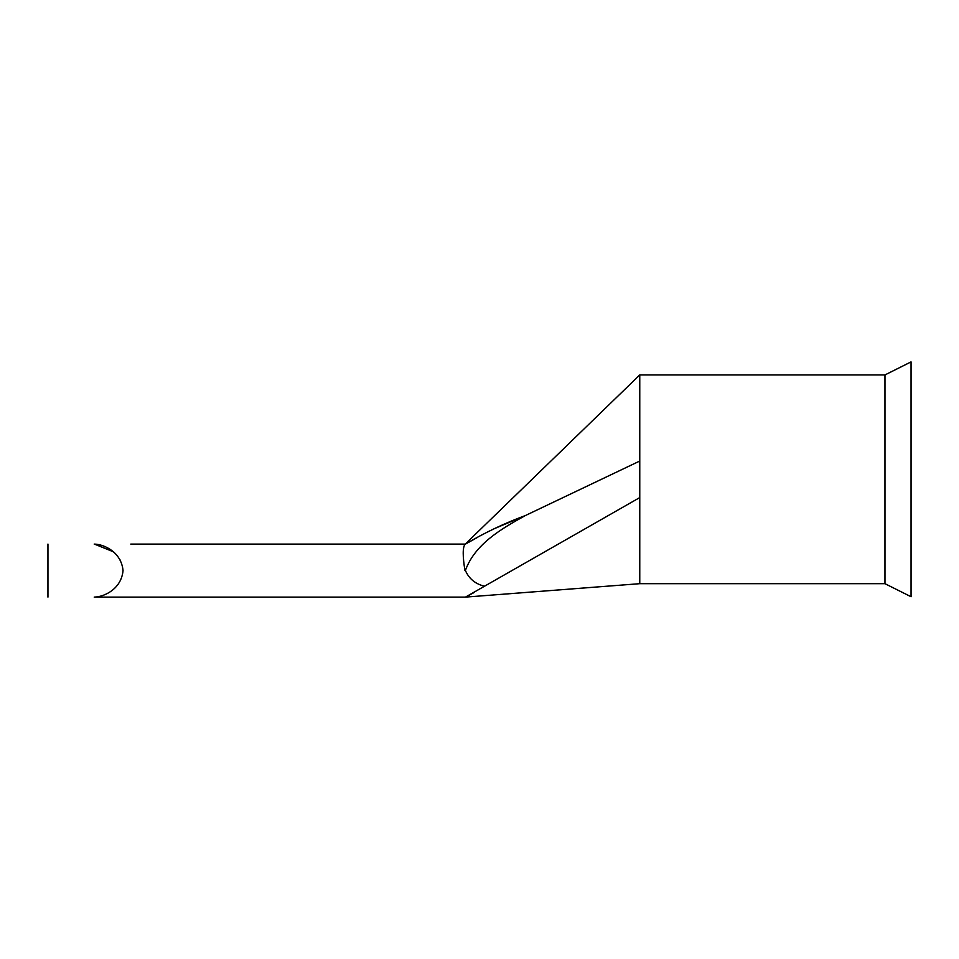 <?xml version="1.0" encoding="UTF-8"?>
<svg xmlns="http://www.w3.org/2000/svg" width="959" height="959" viewBox="0 0 959 959"><rect width="100%" height="100%" fill="white"/><g stroke="black" fill="none" stroke-linecap="round" stroke-linejoin="round"><path stroke-width="1.44" d="M130.784 544.089L465.439 544.089L130.784 544.089M465.451 570.305L464.959 570.605C462.622 556.196 462.634 547.445 464.971 544.364C484.319 532.868 504.458 523.266 525.4 515.534C502.3 528.337 475.22 543.525 465.451 570.305L465.451 570.605C469.059 578.828 475.424 584.031 484.547 586.201L465.451 597.109L94.21 597.109C104.567 596.882 121.349 588.862 123.04 570.593C121.337 552.372 104.627 544.304 94.21 544.089M911.05 361.891L911.05 596.738L884.965 583.683L884.965 374.933L911.05 361.891M884.965 374.933L639.761 374.933L639.761 497.577L484.547 586.201M118.52 583.695L117.657 584.846M467.776 595.959L474.429 592.314M94.402 544.089L113.018 551.641M119.384 558.773L120.139 560.044M639.761 497.577L639.761 583.683L465.451 597.109L94.21 597.109M639.761 461.039L525.4 515.534L494.58 528.553M477.582 537.352L464.959 544.364M464.971 544.364L639.761 374.933M47.95 544.089L47.95 597.109M639.761 583.683L884.965 583.683"/></g></svg>
